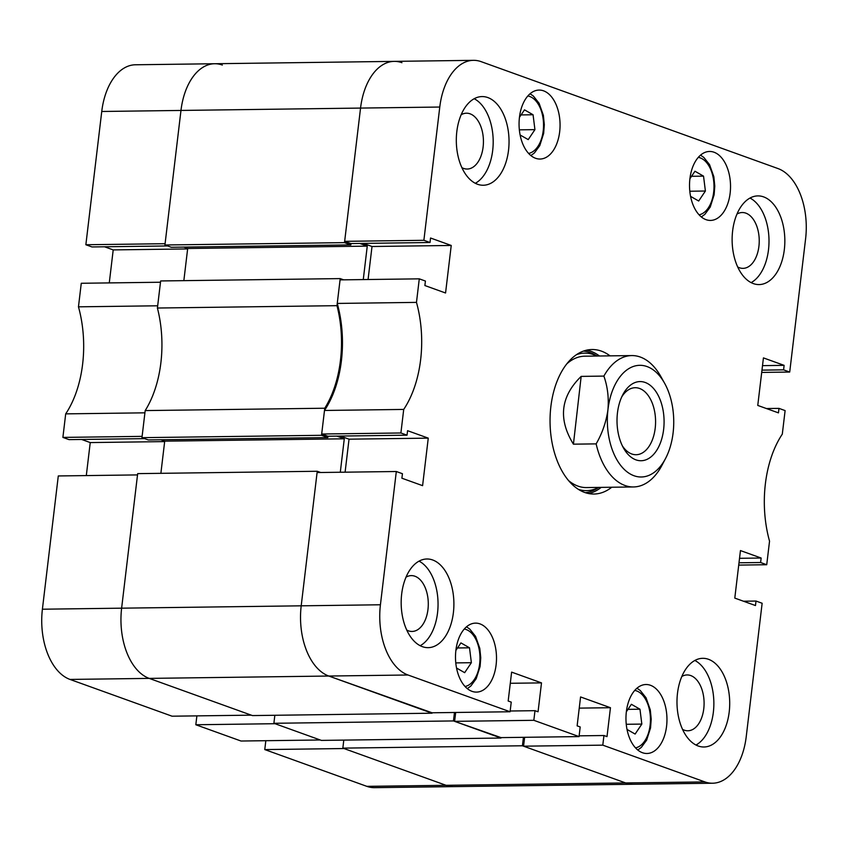 <?xml version="1.0" encoding="UTF-8"?>
<svg xmlns="http://www.w3.org/2000/svg" width="848" height="848" viewBox="0 0 848 848"><rect width="100%" height="100%" fill="white"/><g stroke="black" fill="none" stroke-linecap="round" stroke-linejoin="round"><path stroke-width="1.27" d="M456.818 131.599A44.34 26.362 89.2 0 0 483.254 185.246A44.34 26.362 89.2 0 0 508.535 150.223A44.34 26.362 89.2 0 0 482.099 96.577A44.34 26.362 89.2 0 0 456.818 131.599M475.304 183.306A44.34 26.362 89.2 0 0 492.688 150.435A44.34 26.362 89.2 0 0 474.202 98.728M732.63 230.932A44.34 26.362 89.2 0 0 759.066 284.578A44.34 26.362 89.2 0 0 784.336 249.545A44.34 26.362 89.2 0 0 757.9 195.899A44.34 26.362 89.2 0 0 732.63 230.932M751.116 282.628A44.34 26.362 89.2 0 0 768.5 249.757A44.34 26.362 89.2 0 0 750.003 198.05M677.488 693.335A44.34 26.362 89.2 0 0 703.925 746.993A44.34 26.362 89.2 0 0 729.206 711.96A44.34 26.362 89.2 0 0 702.759 658.313A44.34 26.362 89.2 0 0 677.488 693.335M695.975 745.042A44.34 26.362 89.2 0 0 713.359 712.172A44.34 26.362 89.2 0 0 694.862 660.465M401.676 594.013A44.34 26.362 89.2 0 0 428.123 647.66A44.34 26.362 89.2 0 0 453.394 612.638A44.34 26.362 89.2 0 0 426.957 558.991A44.34 26.362 89.2 0 0 401.676 594.013M420.173 645.72A44.34 26.362 89.2 0 0 437.547 612.85A44.34 26.362 89.2 0 0 419.06 561.143M461.863 167.639A27.92 16.6 89.2 0 0 467.195 169.038A27.92 16.6 89.2 0 0 483.116 146.98A27.92 16.6 89.2 0 0 466.464 113.197A27.92 16.6 89.2 0 0 461.174 114.745M737.675 266.961A27.92 16.6 89.2 0 0 743.007 268.36A27.92 16.6 89.2 0 0 758.918 246.312A27.92 16.6 89.2 0 0 742.276 212.53A27.92 16.6 89.2 0 0 736.976 214.067M682.534 729.375A27.92 16.6 89.2 0 0 687.866 730.775A27.92 16.6 89.2 0 0 703.776 708.727A27.92 16.6 89.2 0 0 687.134 674.944A27.92 16.6 89.2 0 0 681.834 676.481M406.722 630.053A27.92 16.6 89.2 0 0 412.054 631.453A27.92 16.6 89.2 0 0 427.975 609.394A27.92 16.6 89.2 0 0 411.322 575.612A27.92 16.6 89.2 0 0 406.033 577.159M689.912 178.705A34.492 20.5 89.2 0 0 710.476 220.427A34.492 20.5 89.2 0 0 730.139 193.185A34.492 20.5 89.2 0 0 709.575 151.463A34.492 20.5 89.2 0 0 689.912 178.705L694.957 171.232L703.533 176.14L705.398 191.023L698.688 201.008L690.558 196.354M455.885 650.374A34.492 20.5 89.2 0 0 476.449 692.106A34.492 20.5 89.2 0 0 496.112 664.864A34.492 20.5 89.2 0 0 475.548 623.132A34.492 20.5 89.2 0 0 455.885 650.374M519.453 117.31A34.492 20.5 89.2 0 0 540.017 159.042A34.492 20.5 89.2 0 0 559.669 131.8A34.492 20.5 89.2 0 0 539.105 90.068A34.492 20.5 89.2 0 0 519.453 117.31M626.354 711.769A34.492 20.5 89.2 0 0 646.918 753.49A34.492 20.5 89.2 0 0 666.57 726.248A34.492 20.5 89.2 0 0 646.006 684.516A34.492 20.5 89.2 0 0 626.354 711.769L631.389 704.296L639.964 709.204L641.83 724.086L635.12 734.061L627.001 729.418M610.041 355.863A72.26 42.962 89.2 0 0 601.433 351.136A72.26 42.962 89.2 0 0 592.063 349.524A72.26 42.962 89.2 0 0 550.204 414.428A72.26 42.962 89.2 0 0 584.59 492.423A72.26 42.962 89.2 0 0 593.96 494.034A72.26 42.962 89.2 0 0 611.768 487.229M588.671 493.557A72.26 42.962 89.2 0 0 601.211 487.377M599.483 356.001A72.26 42.962 89.2 0 0 590.876 351.273A72.26 42.962 89.2 0 0 586.784 350.139M738.725 565.097L766.73 564.726L769.539 541.172A91.966 54.685 89.2 0 1 782.301 434.134L785.11 410.591L778.983 408.376L778.453 412.87L757.762 405.429L763.433 357.898L784.114 365.35L783.584 369.845L789.711 372.049L805.6 238.786A59.127 35.15 89.2 0 0 778.019 168.572L481.145 61.65A59.127 35.15 89.2 0 0 473.47 60.335A59.127 35.15 89.2 0 0 439.773 107.039L360.548 108.078L344.659 241.341L350.786 243.556L430.01 242.507L430.551 238.012L451.231 245.464L445.56 292.995L424.88 285.543L425.42 281.048L419.283 278.844L340.059 279.882L337.25 303.436L416.474 302.386L419.283 278.844M430.01 242.507L423.883 240.302L439.773 107.039M403.712 409.425L324.487 410.464L321.678 434.017L327.816 436.222L407.04 435.183L400.903 432.978L403.712 409.425A91.966 54.685 89.2 0 0 416.474 302.386M407.04 435.183L407.57 430.689L428.261 438.14L422.59 485.66L401.899 478.219L402.44 473.714L396.313 471.509L317.088 472.548L301.199 605.822A59.127 35.15 89.2 0 0 328.78 676.036L430.869 712.797L510.093 711.758L408.005 674.997L328.78 676.036A59.127 35.15 -90.8 0 1 301.199 605.822L380.423 604.772L396.313 471.509M380.423 604.772A59.127 35.15 89.2 0 0 408.005 674.997M510.093 711.758L511.238 702.123L508.175 701.02L511.62 672.125L541.501 682.884L538.056 711.779L534.993 710.677L533.837 720.312L454.613 721.351L499.822 737.633L579.046 736.594L533.837 720.312M579.046 736.594L580.191 726.959L577.128 725.856L580.573 696.95L610.454 707.709L607.009 736.615L603.946 735.513L602.79 745.148L523.566 746.187L625.654 782.948A59.127 35.15 89.2 0 0 633.329 784.262A59.127 35.15 -90.8 0 1 625.654 782.948L704.879 781.909L602.79 745.148M704.879 781.909A59.127 35.15 89.2 0 0 712.553 783.223A59.127 35.15 89.2 0 0 746.251 736.52L762.14 603.257L756.013 601.052L755.473 605.546L734.792 598.094L740.452 550.575L761.144 558.026L760.603 562.521L766.73 564.726M523.566 746.187L524.626 737.304M454.613 721.351L455.673 712.479M345.094 472.188L349.037 439.179L428.261 438.14M340.377 436.063L349.037 439.179M324.487 410.464A91.966 54.685 89.2 0 0 337.25 303.436M363.347 243.387L372.007 246.503L368.074 279.511M167.628 245.952L91.987 246.948L85.86 244.743L165.084 243.705L180.974 110.441A59.127 35.15 -90.8 0 1 214.671 63.738A59.127 35.15 89.2 0 0 180.974 110.441L360.548 108.078A59.127 35.15 -90.8 0 1 394.246 61.374A59.127 35.15 89.2 0 0 360.548 108.078L344.5 242.634L350.828 244.902L350.987 243.546M400.903 432.978L321.678 434.017M423.883 240.302L344.659 241.341M761.695 372.42L789.711 372.049M372.007 246.503L451.231 245.464M510.295 683.287L541.501 682.884M510.178 711.006L534.993 710.677M579.237 708.122L610.454 707.709M579.131 735.841L603.946 735.513M743.452 601.221L756.013 601.052M739.53 558.302L761.144 558.026M739 562.796L760.603 562.521M766.422 408.545L778.983 408.376M762.511 365.636L784.114 365.35M761.97 370.131L783.584 369.845M596.822 356.033A68.762 40.884 89.2 0 0 576.619 354.602M597.034 356.033L595.9 355.333A70.946 42.188 89.2 0 0 583.541 351.083M568.414 480.445A65.688 39.061 89.2 0 0 586.477 487.568L633.488 486.953A65.688 39.061 -90.8 0 1 625.273 485.597A65.688 39.061 -90.8 0 1 596.144 443.875L573.428 444.172C557.973 419.092 560.56 396.493 581.166 376.395L603.882 376.088A65.688 39.061 -90.8 0 1 631.76 355.577A65.688 39.061 -90.8 0 1 639.964 356.923A65.688 39.061 -90.8 0 1 660.921 376.66L664.599 383.243A55.841 33.199 89.2 0 0 646.791 366.474A55.841 33.199 89.2 0 0 607.931 409.881A55.841 33.199 89.2 0 0 626.015 471.011A55.841 33.199 89.2 0 0 665.585 458.418A55.841 33.199 89.2 0 0 673.153 432.438A55.841 33.199 89.2 0 0 664.599 383.243M631.76 355.577L584.749 356.192A65.688 39.061 89.2 0 0 566.888 363.792M578.389 489.37A68.762 40.884 89.2 0 0 598.55 487.409M585.396 492.709A70.946 42.188 89.2 0 0 597.639 488.13L598.762 487.409M343.652 279.829L340.218 278.6L160.643 280.953L157.41 308.025A91.966 54.685 -90.8 0 1 145.188 410.58L324.763 408.227L321.53 435.3L141.955 437.663L148.273 439.932L327.847 437.579L328.017 436.222M145.188 410.58L141.955 437.663M340.218 278.6L336.985 305.672A91.966 54.685 -90.8 0 1 324.763 408.227M321.53 435.3L327.847 437.579M336.783 436.105L344.288 438.808L164.713 441.161L160.876 473.322M340.292 472.251L344.288 438.808M317.237 471.265L137.673 473.629L121.624 608.175A59.127 35.15 89.2 0 0 149.206 678.389A59.127 35.15 -90.8 0 1 121.624 608.175L301.199 605.822L317.237 471.265L320.682 472.506M432.014 713.21L252.439 715.574L149.206 678.389L328.78 676.036L432.067 712.786M501.02 737.612L453.468 720.938L454.475 712.49M522.421 745.774L342.846 748.127L446.08 785.312A59.127 35.15 89.2 0 0 453.754 786.626A59.127 35.15 -90.8 0 1 446.08 785.312L625.654 782.948L522.421 745.774L523.428 737.325M401.92 62.688A59.127 35.15 89.2 0 0 394.246 61.374L135.447 64.777A59.127 35.15 -90.8 0 0 101.749 111.48L85.86 244.743M359.764 243.429L367.258 246.132L363.273 279.575M183.815 247.097L187.684 248.496L183.846 280.646M101.749 111.48L180.974 110.441L164.936 244.987L171.254 247.266L350.828 244.902M342.846 748.127L343.8 740.113M453.468 720.938L273.893 723.291L321.392 740.399L500.967 738.046M273.893 723.291L274.847 715.277M160.834 439.773L164.713 441.161M336.985 305.672L157.41 308.025M344.5 242.634L164.936 244.987M367.258 246.132L187.684 248.496M157.686 305.789L78.461 306.828L81.27 283.274L160.484 282.236L157.686 305.789M78.461 306.828A91.966 54.685 -90.8 0 1 65.699 413.866L144.913 412.828L142.114 436.37L62.89 437.409L69.017 439.624L144.648 438.628M104.548 246.779L113.208 249.906L109.275 282.903M712.553 783.223L374.53 787.665A59.127 35.15 -90.8 0 1 366.855 786.35L446.08 785.312L343.991 748.54L264.777 749.579L366.855 786.35M264.777 749.579L265.827 740.707M195.824 724.754L241.023 741.025L320.247 739.986L275.049 723.704L195.824 724.754L196.884 715.871M69.981 679.428L172.07 716.2L251.294 715.161L149.206 678.389L69.981 679.428A59.127 35.15 -90.8 0 1 42.4 609.214L58.289 475.951L137.514 474.912L121.624 608.175L42.4 609.214M86.305 475.58L90.238 442.571L81.578 439.455M62.89 437.409L65.699 413.866M222.346 65.052A59.127 35.15 89.2 0 0 214.671 63.738M164.66 441.596L90.238 442.571M187.631 248.93L113.208 249.906M663.666 429.152A39.58 23.532 89.2 0 0 650.84 385.819A39.58 23.532 89.2 0 0 622.792 394.744A39.58 23.532 89.2 0 0 617.429 413.167A39.58 23.532 89.2 0 0 623.492 448.03A39.58 23.532 89.2 0 0 647.183 459.287A39.58 23.532 89.2 0 0 663.666 429.152M622.358 445.847A33.507 19.917 89.2 0 0 636.095 454.719A33.507 19.917 89.2 0 0 655.228 427.986A33.507 19.917 89.2 0 0 635.216 387.716A33.507 19.917 89.2 0 0 621.711 396.959M603.882 376.088C607.592 386.561 608.949 397.818 607.931 409.881C606.182 421.975 602.25 433.307 596.144 443.875M665.585 458.418L661.366 466.432A65.688 39.061 -90.8 0 1 633.488 486.953M581.166 376.395L573.428 444.172M519.336 129.839L534.929 129.638L528.219 139.613L520.1 134.97M519.442 117.342L524.488 109.848L533.063 114.756L534.929 129.638M521.085 114.915L533.063 114.756M455.779 662.903L471.371 662.701L464.662 672.676L456.531 668.023M455.885 650.405L460.93 642.901L469.506 647.808L471.371 662.701M457.517 647.967L469.506 647.808M689.806 191.235L705.398 191.023M691.544 176.299L703.533 176.14M626.237 724.287L641.83 724.086M627.986 709.363L639.964 709.204M528.601 153.435A28.906 17.183 89.2 0 0 543.473 127.804A28.906 17.183 89.2 0 0 531.685 97.382A28.906 17.183 89.2 0 0 527.848 95.972M465.033 686.498A28.906 17.183 89.2 0 0 479.904 660.857A28.906 17.183 89.2 0 0 468.117 630.446A28.906 17.183 89.2 0 0 464.28 629.036M699.059 214.83A28.906 17.183 89.2 0 0 713.931 189.189A28.906 17.183 89.2 0 0 702.144 158.767A28.906 17.183 89.2 0 0 698.307 157.368M635.502 747.883A28.906 17.183 89.2 0 0 650.374 722.252A28.906 17.183 89.2 0 0 638.586 691.83A28.906 17.183 89.2 0 0 634.739 690.42M473.47 60.335L394.246 61.374M530.869 155.576L534.399 152.947L539.752 145.665L543.653 133.422L544.31 124.688L543.377 115.349L539.116 103.286L533.35 96.036L530.053 93.768M467.301 688.64L470.841 686.011L476.194 678.729L480.095 666.486L480.752 657.751L479.809 648.402L475.548 636.35L469.781 629.099L466.495 626.831M701.328 216.971L704.868 214.343L710.221 207.06L714.122 194.817L714.779 186.072L713.846 176.734L709.575 164.671L703.819 157.431L700.522 155.163M637.77 750.035L641.3 747.406L646.653 740.124L650.554 727.881L651.211 719.136L650.278 709.797L646.017 697.734L640.251 690.484L636.954 688.226"/></g></svg>
